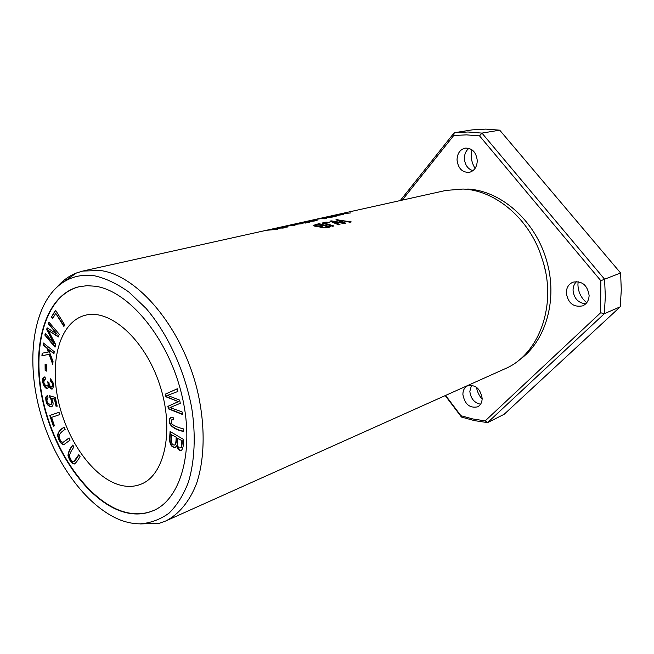 <?xml version="1.0" encoding="UTF-8"?>
<svg xmlns="http://www.w3.org/2000/svg" width="654" height="654" viewBox="0 0 654 654"><rect width="100%" height="100%" fill="white"/><g stroke="black" fill="none" stroke-linecap="round" stroke-linejoin="round"><path stroke-width="0.98" d="M170.089 431.46L169.623 438.262C169.509 444.189 171.348 447.295 175.149 447.589L176.531 445.848C177.692 449.355 179.302 450.859 181.371 450.353C182.907 448.897 183.66 445.276 183.627 439.496L170.089 431.46M153.584 510.504C143.152 514.861 131.994 514.886 120.107 510.578C84.734 497.179 51.928 447.23 42.011 395.359C32.03 343.644 46.548 294.602 79.387 286.681M117.287 484.238C90.8 475.017 65.457 437.387 57.724 398C49.835 358.645 60.797 321.686 84.995 315.334C109.7 308.296 144.755 339.124 159.576 384.323C174.683 429.416 164.988 475.09 140.97 484.197C133.604 487.116 125.707 487.132 117.287 484.238M48.952 322.152L48.404 323.894L57.143 334.178L47.145 327.826L46.63 329.444L53.906 343.464L45.379 333.368L44.832 335.085L55.01 347.16L55.794 344.764L48.322 330.466L58.361 336.957L59.252 334.243L48.952 322.152M45.036 376.949L43.066 378.037C41.218 381.486 44.889 389.678 47.668 388.427L48.895 385.942C49.843 388.263 50.947 389.285 52.206 388.999C54.519 385.868 53.857 382.427 50.211 378.658L50.203 380.734C52.631 383.023 53.129 385.059 51.699 386.816C50.105 386.669 49.173 385.19 48.911 382.386L47.734 381.805C48.339 384.388 48.118 385.835 47.088 386.154C43.826 384.634 43.082 382.328 44.848 379.222L45.445 379.124L45.036 376.949M43.352 343.007L43.115 345.083L46.859 348.067L48.282 352.016L42.191 353.209L41.889 355.923L49.075 354.239L52.704 364.335L53.031 361.531L48.559 349.424L53.963 353.732L54.217 351.648L43.352 343.007M165.372 394.117L165.92 396.79L178.354 401.621L167.89 406.347L168.405 408.873L182.58 414.505L182.033 411.848L169.95 407.597L180.291 403.297L179.637 400.101L167.44 395.392L177.872 391.484L177.316 388.762L165.372 394.117L177.324 388.803M55.525 310.168L51.445 317.035L52.516 318.768L55.737 313.372L63.879 326.436L64.771 324.997L55.525 310.168M47.44 395.368L45.788 397.092C45.576 403.003 47.472 406.257 51.47 406.878C53.62 405.423 53.628 402.537 51.494 398.221L54.445 399.169L55.991 406.191L57.192 406.208L55.263 397.436L49.655 395.735L49.949 397.763C52.083 400.673 52.336 402.954 50.701 404.622C46.925 403.256 46.017 400.935 47.987 397.64L47.44 395.368M173.147 417.538L170.179 417.808C166.32 424.454 174.7 429.915 183.529 431.444L183.39 428.893C177.814 427.487 173.817 425.721 171.389 423.596L171.773 419.803L173.498 419.909L173.147 417.538M45.093 364.065L45.142 370.385L46.483 371.112L46.434 364.793L45.093 364.065M49.778 415.478L53.334 426.171L54.421 425.819L51.609 417.375L59.784 414.603L59.024 412.314L49.778 415.478L59.024 412.322M69.087 437.91L63.283 442.186C61.272 442.3 59.833 440.248 58.983 436.03C59.579 433.725 61.64 431.501 65.155 429.359L64.157 427.193C60.176 429.359 57.985 432.122 57.585 435.482C59.064 441.638 61.223 444.63 64.067 444.475L70.084 440.085L69.087 437.91M78.823 454.636L73.665 461.732C71.85 461.561 70.419 459.599 69.389 455.854C69.896 453.32 71.425 450.361 73.992 446.984L72.774 445.055C69.823 448.636 68.229 452.143 67.991 455.568C69.618 460.964 71.801 463.768 74.548 463.98C76.314 462.394 78.145 459.925 80.058 456.582L78.823 454.636M445.889 190.445L463.016 189.039C493.582 190.15 526.037 215.746 539.803 251.921L543.597 263.374C556.521 308.14 537.751 355.204 505.002 368.782L165.715 520.993L159.412 523.265L140.487 523.928M57.2 286.885C62.719 280.501 69.128 275.865 76.444 272.988L82.854 271.05L100.454 270.519C137.463 275.269 181.199 326.493 196.895 388.566C205.397 423.49 205.086 457.825 196.633 483.314C189.586 501.553 178.844 514.379 165.707 520.993M329.837 222.556L326.608 222.164C323.836 222.27 322.496 222.622 322.577 223.202L332.584 226.276L333.916 225.965L324.482 223.12L329.837 222.556M337.26 219.474L335.935 219.777L343.62 222.9L331.169 220.856L329.902 221.142L338.649 224.862L339.974 224.551L332.134 221.297L344.2 223.57L345.77 223.202L338.208 219.916L349.972 222.229L351.288 221.927L338.208 219.997M318.948 223.627L313.135 225.524C314.263 226.227 316.307 226.505 319.258 226.358L319.193 226.856C323.223 228.197 326.984 228.164 330.458 226.766L318.948 223.627L329.722 226.938M288.112 226.954L279.74 227.469C281.76 226.75 290.09 225.417 293.589 225.728L294.97 225.417C290.973 224.862 278.678 227.42 277.885 227.837L288.112 226.954M340.137 213.948L334.251 215.256L340.154 213.997L350.945 212.91L340.137 214.005M311.181 220.545L303.644 222.115L309.383 221.412C313.389 221.281 316.021 220.872 317.264 220.169L305.312 221.78L311.181 220.545M332.796 215.575L340.783 214.847L323.656 217.61L334.496 216.588L336.213 216.204L329.73 216.327L343.62 214.545L332.804 215.632M321.645 218.052L324.212 217.929L313.56 219.85L324.27 218.052L324.588 218.804L326.354 218.403L325.782 217.578L332.485 217.038L321.645 218.109M277.361 229.35L268.998 229.856C271.058 229.121 279.462 227.78 282.945 228.107L284.351 227.788C280.394 227.208 267.927 229.807 267.126 230.233L277.361 229.35M316.323 219.442L312.587 220.267L316.332 219.572M303.374 222.278L295.829 223.856L305.393 222.262L307.789 222.246L305.026 223.137L310.078 222.008L305.434 222.066L297.464 223.521L303.374 222.278M292.191 224.592L285.733 226.031L292.101 224.674L303.072 223.611L292.199 224.657M119.715 510.741C84.341 497.383 51.511 447.32 41.611 395.507C31.58 343.71 46.164 294.709 78.946 286.763L87.064 285.684L95.647 286.264C128.789 291.193 167.514 337.439 181.297 392.874C195.366 448.276 181.501 499.141 153.183 510.7C142.785 515.058 131.634 515.074 119.715 510.741M482.145 399.185C479.129 395.727 477.232 391.746 476.472 387.25M475.115 168.34C472.67 164.612 471.371 160.443 471.207 155.815L471.886 149.733M586.736 302.728C581.079 298.02 578.144 291.978 577.932 284.588L578.144 281.661M94.519 275.784C105.842 278.367 117.344 283.828 129.018 292.166L145.932 308.247C167.751 333.63 184.583 370.499 191.671 407.622C196.004 435.36 194.671 461.16 188.458 482.047C183.496 494.98 177.005 505.37 168.969 513.226C160.255 519.456 150.755 522.996 140.455 523.838C133.996 523.887 127.424 522.66 120.72 520.151C85.461 506.4 52.394 459.656 39.175 408.268C25.923 357.117 33.575 304.233 60.912 283.869C70.567 276.756 81.766 274.059 94.519 275.784M445.243 395.596L461.446 417.039L474.412 420.62L487.582 422.615L504.128 414.309L620.229 306.808L621.292 290.057L620.605 272.996L499.721 130.171L485.808 129.108L472.188 129.876L454.211 132.746L400.248 200.574M445.595 395.441L460.906 415.707L472.973 418.985L485.211 420.874L487.582 422.615L604.321 313.716L620.229 306.808M485.211 420.874L600.625 312.767L604.321 313.716L605.334 296.638L604.582 279.217L620.605 272.996M600.625 312.767L600.838 280.713L604.582 279.217L481.965 133.105L499.721 130.171M600.838 280.713L479.529 135.877L481.965 133.105L467.929 131.994L454.211 132.746L453.745 135.492L402.226 200.132M585.739 303.848C578.161 302.974 573.926 298.404 573.043 290.147C573.108 286.624 574.31 283.754 576.64 281.531M472.883 170.727C467.757 168.945 464.929 164.882 464.405 158.554C464.422 154.107 465.942 150.698 468.975 148.319M480.567 404.237C474.289 402.856 470.716 398.548 469.842 391.321L471.534 385.231M460.906 415.707L461.446 417.039M479.529 135.877L466.498 134.871L453.745 135.492M589.115 295.436C588.894 300.488 586.744 303.963 582.657 305.868C573.452 307.527 567.991 303.162 566.274 292.763C566.478 287.572 568.718 284.04 573.01 282.16C582.093 280.705 587.464 285.136 589.115 295.436M477.273 160.606C477.011 166.95 474.387 170.866 469.384 172.345C462.28 172.64 458.16 168.511 457.032 159.96C457.26 153.494 459.966 149.545 465.141 148.115C472.139 147.959 476.186 152.12 477.273 160.606M482.153 398.294C482.121 402.406 480.592 405.259 477.592 406.853C469.678 408.374 464.773 404.254 462.893 394.493C462.909 390.291 464.487 387.397 467.61 385.811C475.458 384.421 480.306 388.582 482.153 398.294M519.014 360.133C545.681 341.838 558.377 299.303 546.36 259.728C534.702 219.957 500.514 190.649 467.733 189.031M48.404 323.894L49.23 322.471M48.322 330.466L58.468 336.655M55.157 346.726L45.24 334.971L45.657 333.687M44.832 335.085L45.24 334.971M53.906 343.464L54.315 343.35L47.039 329.338L47.464 328.03M46.63 329.444L47.039 329.338M57.143 334.178L48.813 323.787M47.856 388.353C44.096 386.931 42.641 383.457 43.475 377.914L44.423 376.949M47.276 386.073L47.489 386.032C48.47 385.697 48.715 384.372 48.233 382.05M50.203 380.734L50.611 378.911M51.895 386.735L52.107 386.694C53.538 384.928 53.039 382.901 50.611 380.612M48.895 385.942L52.402 388.926M310.348 221.42L310.903 221.281M315.637 220.651L316.814 220.529M316.283 220.096L316.307 220.521M43.115 345.083L43.72 343.293M54.012 353.332L48.559 349.424M52.81 363.395L49.483 354.125L42.289 355.809L42.6 353.127M49.075 354.239L49.483 354.125M48.282 352.016L48.69 351.901L47.268 347.953L43.524 344.969M46.859 348.067L47.268 347.953M165.92 396.79L166.337 396.651L165.781 393.978M167.44 395.392L168.904 394.926M169.95 407.597L172.304 406.902M182.507 414.162L168.822 408.725L168.299 406.208L178.738 401.491M168.405 408.873L168.822 408.725M167.89 406.347L168.299 406.208M178.354 401.621L166.337 396.651M333.949 216.499L334.791 216.523M51.445 317.035L55.704 310.462M64.125 326.052L55.737 313.372M52.753 318.375L51.854 316.928M51.658 406.804C47.75 405.93 45.927 402.651 46.189 396.97L47.399 395.376M49.949 397.763L50.096 395.874M50.898 404.54L51.11 404.491C52.737 402.831 52.483 400.55 50.35 397.64M57.168 406.069L56.391 406.069L54.846 399.038L51.494 398.221M324.212 217.929L325.798 217.847M325.782 217.578L326.158 218.452M183.512 431.141C174.757 429.719 166.835 424.103 170.588 417.661L171.078 417.293M173.465 419.647L171.994 419.745M45.142 370.385L45.502 364.286M46.483 370.769L45.551 370.262M53.334 426.171L53.734 426.04L50.178 415.347M54.413 425.811L53.734 426.04M63.487 442.112L69.144 438.033M64.264 444.393C61.517 444.328 59.424 441.336 57.993 435.409C58.28 432.106 60.356 429.416 64.223 427.324M73.869 461.634L75.578 460.081L78.971 454.873M74.752 463.89C72.03 463.4 69.904 460.579 68.392 455.437C68.556 452.135 70.068 448.75 72.921 445.292M307.797 222.393L308.361 222.393M322.888 225.115C320.525 226.031 317.926 226.129 315.105 225.426L318.948 224.191L322.888 225.115L322.904 225.556L318.523 226.415M315.122 225.646L318.449 226.415M324.245 225.491L327.768 227.036C325.594 227.927 323.239 227.96 320.722 227.134L320.697 226.693L324.245 225.491M313.201 225.573L318.972 224.06M319.258 226.358L319.209 226.873M327.744 226.595C325.627 227.478 323.28 227.518 320.705 226.693M336.72 220.022L337.276 219.899M341.257 220.39L350.389 222.131M338.208 219.916L345.214 223.333M332.134 221.297L339.393 224.69M330.687 221.395L332.142 221.379M331.169 220.856L331.186 221.281M343.62 222.9L343.644 223.333L334.456 221.665M177.733 438.466L182.253 440.755L177.733 438.466C176.972 445.456 177.913 448.587 180.545 447.859C181.289 447.581 181.722 445.268 181.845 440.919M171.503 434.763L176.547 437.363L171.503 434.763L171.422 442.423C172.157 444.279 173.228 445.153 174.634 445.047C175.591 444.401 176.09 441.891 176.139 437.518M175.346 447.5C171.634 446.944 169.86 443.813 170.032 438.106L170.473 431.681M176.531 445.848L176.94 445.693C178.027 449.045 179.564 450.573 181.575 450.263M174.831 444.949L175.035 444.892C176 444.246 176.498 441.736 176.547 437.363M180.733 447.761L180.954 447.704C181.698 447.426 182.131 445.112 182.253 440.755M327.253 222.613L329.019 222.81M324.498 223.382L333.18 226.137M322.667 223.276L325.561 222.63M43.066 378.037L43.475 377.914M170.179 417.808L170.588 417.661M315.065 224.51L315.089 224.943M169.623 438.262L170.032 438.106M445.881 190.437L82.854 271.042M60.871 283.762L76.444 272.988M545.313 270.494L543.597 263.374M45.257 379.099L44.848 379.222M52.107 386.694L51.699 386.816M51.11 404.491L50.701 404.622M172.182 419.647L171.773 419.803M315.13 225.859L315.105 225.426M180.954 447.704L180.545 447.859M324.507 223.554L324.482 223.12"/></g></svg>

